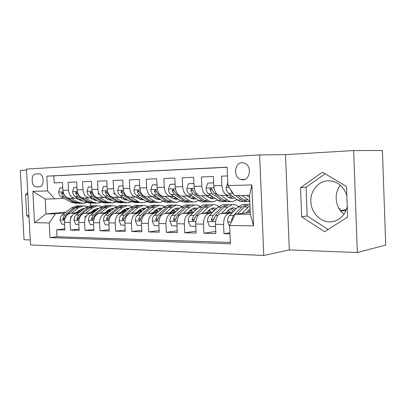 <?xml version="1.0" encoding="UTF-8"?>
<svg xmlns="http://www.w3.org/2000/svg" width="406" height="406" viewBox="0 0 406 406"><rect width="100%" height="100%" fill="white"/><g stroke="black" fill="none" stroke-linecap="round" stroke-linejoin="round"><path stroke-width="0.61" d="M346.861 195.768C345.07 189.846 341.674 185.512 336.665 182.761L332.489 181.203L328.155 180.766C318.284 181.03 310.331 190.784 310.818 201.559C311.163 212.338 319.837 221.864 329.692 221.909L330.865 221.879C339.35 220.854 344.811 215.743 347.252 206.552M344.049 214.16C335.29 207.892 333.468 193.489 340.375 185.319M242.067 162.684C234.287 162.689 233.201 177.569 240.809 179.543L242.788 179.817C250.192 180.025 251.959 165.963 244.833 163.217L242.067 162.684M357.331 252.527L385.7 245.082L382.437 150.524L353.656 150.57L285.514 154.63L259.652 154.899L263.778 255.475L289.29 249.918L357.331 252.527L353.656 150.57M259.652 154.899L26.466 169.109L30.506 244.914L263.778 255.475M26.517 170.068L20.3 170.439L24.02 239.733L30.242 239.971M227.517 175.94L221.503 176.184L221.909 185.537L213.774 185.775C214.429 191.911 216.611 195.119 220.311 195.403L227.918 195.256M213.774 185.775L213.373 176.508L201.442 176.986L201.843 186.131L194.068 186.364C194.728 192.358 196.935 195.494 200.696 195.773L207.943 195.636M194.068 186.364L193.662 177.295L182.248 177.752L182.649 186.704L175.204 186.922C175.869 192.789 178.102 195.859 181.908 196.123L188.826 195.996M175.204 186.922L174.798 178.051L163.867 178.488L164.268 187.247L157.132 187.46C157.802 193.205 160.06 196.205 163.897 196.463L170.505 196.342M157.132 187.46L156.731 178.777L146.246 179.193L146.652 187.77L139.806 187.973C140.476 193.601 142.75 196.54 146.622 196.793L152.94 196.671M139.806 187.973L139.4 179.467L129.347 179.873L129.747 188.272L123.175 188.47C123.85 193.982 126.139 196.859 130.037 197.103L136.081 196.991M123.175 188.47L122.774 180.137L113.117 180.523L113.518 188.754L107.204 188.942C107.879 194.347 110.178 197.164 114.101 197.407L119.882 197.296M107.204 188.942L106.803 180.777L97.521 181.147L97.922 189.221L91.852 189.399C92.527 194.697 94.831 197.463 98.775 197.697L104.312 197.59M91.852 189.399L91.451 181.391L82.519 181.746L82.92 189.663L77.079 189.841C77.754 195.032 80.068 197.747 84.022 197.971L89.335 197.874M77.079 189.841L76.683 181.979L68.086 182.324L68.487 190.094C69.162 195.23 71.476 197.91 75.435 198.133L77.719 197.971M79.414 212.45L70.517 213.282C66.65 214.195 64.65 217.2 64.508 222.31L64.904 229.989L56.622 229.796L64.848 228.847M78.642 213.054L76.135 213.292C72.273 214.206 70.274 217.235 70.136 222.381L70.532 230.121L79.074 229.111M70.532 230.121L79.134 230.319L78.734 222.493C78.876 217.291 80.87 214.226 84.722 213.297L93.893 212.424M108.93 212.389L99.475 213.312C95.638 214.256 93.649 217.383 93.512 222.691L93.913 230.664L84.976 230.456L93.847 229.38M124.556 212.353L114.807 213.333C110.985 214.292 109.006 217.479 108.869 222.889L109.27 231.024L99.983 230.806L109.204 229.654M140.811 212.313L130.747 213.348C126.946 214.327 124.977 217.58 124.85 223.097L125.246 231.395L115.583 231.171L125.18 229.938M157.731 212.267L147.332 213.363C143.562 214.368 141.608 217.682 141.481 223.315L141.882 231.785L131.823 231.547L141.806 230.227M175.356 212.211L164.613 213.383C160.867 214.404 158.934 217.794 158.812 223.544L159.213 232.186L148.728 231.943L159.132 230.517M193.738 212.155L182.619 213.404C178.914 214.444 177.001 217.905 176.879 223.782L177.285 232.608L166.348 232.354L177.204 230.816M212.917 212.084L201.406 213.419C197.747 214.49 195.859 218.022 195.743 224.026L196.144 233.049L184.73 232.78L196.057 231.115M232.953 212.003L221.026 213.439C217.418 214.53 215.561 218.149 215.449 224.285L215.85 233.506L203.924 233.232L215.759 231.42M221.909 185.537C222.559 191.723 224.726 194.961 228.405 195.25L230.857 195.032M201.843 186.131C202.503 192.18 204.7 195.347 208.44 195.626L210.876 195.418M182.649 186.704C183.314 192.622 185.542 195.717 189.323 195.986L191.744 195.788M164.268 187.247C164.937 193.043 167.186 196.068 171.012 196.331L173.413 196.139M146.652 187.77C147.322 193.444 149.586 196.408 153.448 196.661L155.833 196.474M129.747 188.272C130.422 193.829 132.701 196.732 136.594 196.981L138.953 196.798M113.518 188.754C114.193 194.2 116.486 197.047 120.399 197.286L122.744 197.108M97.922 189.221C98.597 194.56 100.901 197.346 104.834 197.58L107.159 197.407M82.92 189.663C83.595 194.9 85.91 197.636 89.853 197.864L92.162 197.697M36.459 186.872L39.387 186.77C44.416 186.943 44.274 174.225 39.23 173.839L35.779 173.971C30.739 173.93 31.054 186.648 36.088 186.861L39.93 186.694M250.233 212.368L235.313 214.241L250.314 214.272L249.523 195.296L234.521 195.575L227.928 185.608L227.142 167.186L46.812 176.138L47.583 190.916L54.683 198.879L63.808 198.235M227.928 185.608L251.857 184.903L253.552 225.832L229.634 225.492L230.415 243.798L50.024 237.637L49.258 222.93L34.53 222.721L32.866 191.348L47.583 190.916M248.995 211.018L247.777 211.166M231.856 213.114L221.092 213.434M228.644 210.257L228.345 210.293M229.304 211.054L227.355 211.282M211.866 213.109L201.472 213.414M209.795 210.349L208.765 210.465M210.425 211.09L207.811 211.389M192.728 213.104L182.685 213.394M191.708 210.435L190.003 210.623M192.307 211.125L189.084 211.48M174.387 213.094L164.679 213.373M174.341 210.511L172.012 210.76M174.915 211.156L171.124 211.556M156.797 213.089L147.403 213.358M157.645 210.582L154.742 210.881M158.193 211.186L153.889 211.633M139.913 213.084L130.813 213.338M141.582 210.648L138.157 210.993M156.696 209.735L155.98 209.811M142.09 211.216L137.335 211.693M123.693 213.074L114.878 213.323M126.124 210.709L122.211 211.09M140.679 209.851L139.344 209.983M125.789 211.323L121.414 211.754M108.097 213.069L99.546 213.307M139.791 209.638L140.39 209.638M110.879 210.8L106.874 211.181M125.261 209.958L123.353 210.141M110.122 211.419L106.103 211.805M93.091 213.059L84.793 213.292M123.947 209.694L124.896 209.689M110.407 210.059L107.981 210.288M95.045 211.506L91.36 211.856M108.691 209.745L109.97 209.74M95.78 210.922L92.106 211.262M56.622 229.796L56.982 236.759L230.354 242.428M229.182 213.439L229.116 213.449C225.538 214.551 223.691 218.2 223.579 224.391L223.98 233.699L229.989 233.836M203.924 233.232L203.523 224.127C203.634 218.073 205.512 214.505 209.151 213.429L209.217 213.419M184.73 232.78L184.329 223.879C184.446 217.951 186.349 214.464 190.038 213.409L190.104 213.399M166.348 232.354L165.947 223.635C166.069 217.834 167.998 214.419 171.723 213.389L171.794 213.383M148.728 231.943L148.327 223.407C148.454 217.728 150.398 214.383 154.158 213.373L154.229 213.363M131.823 231.547L131.422 223.183C131.549 217.621 133.508 214.343 137.304 213.353L137.37 213.348M115.583 231.171L115.187 222.97C115.319 217.52 117.293 214.307 121.11 213.338L121.176 213.328M99.983 230.806L99.582 222.767C99.719 217.423 101.703 214.272 105.54 213.323L105.606 213.312M84.976 230.456L84.58 222.574C84.717 217.327 86.706 214.236 90.558 213.307L90.629 213.297M227.147 167.292L53.82 175.874L54.186 182.883L62.463 182.548L62.859 190.262C63.534 195.362 65.853 198.021 69.817 198.24L74.912 198.143M54.683 198.879L45.254 199.057L46.03 213.881L55.465 213.901L49.258 222.93M81.758 210.628L78.404 210.932M66.011 212.064L46.03 213.881L34.53 222.721M96.085 210.146L93.177 210.415M80.525 211.587L77.16 211.896M64.721 213.043L55.465 213.901M94.004 209.795L95.588 209.79M90.421 203.31L90.548 205.817M53.82 175.874L46.812 176.138M56.982 236.759L50.024 237.637M92.893 210.643L96.308 210.323M92.954 210.983L95.177 210.978M223.98 233.699L229.943 232.745M107.697 210.516L110.635 210.237M107.154 210.953L109.305 210.953M123.079 210.374L125.49 210.141M122.414 210.927L123.952 210.922M139.065 210.222L140.912 210.039M138.273 210.892L139.151 210.892M155.691 210.049L156.929 209.922M173.012 209.861L173.575 209.8M229.634 225.492L235.313 214.241M45.254 199.057L32.866 191.348M251.857 184.903L249.523 195.296M253.552 225.832L250.314 214.272M27.709 192.459L25.548 194.611L26.669 215.596L29.054 217.692M285.514 154.63L289.29 249.918M346.521 186.537L322.44 172.21L300.536 187.694L301.668 216.794L324.688 231.735L347.632 216.992L346.521 186.537M28.933 215.388L26.669 215.596M27.816 194.469L25.548 194.611M325.14 173.814L306.063 187.227L307.169 215.967L328.16 229.502M307.169 215.967L301.668 216.794M306.063 187.227L300.536 187.694M62.737 187.866L59.799 187.963L58.642 192.165C58.855 194.327 59.728 195.88 61.265 196.824L71.014 202.244L76.81 203.447M79.302 200.001L80.276 199.422M70.903 198.219L77.901 202.147L83.687 203.365L86.224 202.685M91.198 198.493L91.695 197.727M75.897 198.103L78.698 199.686L82.636 200.762M62.737 187.816L59.799 187.963M66.112 197.062L62.169 192.388L61.529 193.647L63.874 196.768L73.613 202.208L79.277 203.431M81.768 203.386L75.267 202.183L67.64 197.92M81.535 200.138L80.611 200.483M81.439 200.665L82.159 200.488M70.167 217.322L71.898 215.982M75.054 213.531L75.374 213.282M76.039 212.769L79.231 210.288L83.428 208.522L84.509 208.481M71.426 213.201L78.196 207.979L83.189 205.878L87.655 206.492M92.781 210.729L93.081 211.176M64.61 224.213L61.666 224.168L60.083 220.001C60.068 217.829 60.778 216.149 62.204 214.967L71.309 208.019L76.308 205.938L78.221 205.923M80.784 209.313L82.266 210.232M80.824 205.898L78.911 205.913L73.912 208.004L64.808 214.977L62.808 218.448L63.514 219.722L66.462 214.982L75.562 207.994L80.561 205.903L82.474 205.883M84.006 208.877L82.905 208.603M82.083 208.801L83.428 209.323M76.957 187.394L73.77 187.501L72.567 191.784C72.781 193.987 73.653 195.57 75.186 196.534L84.915 202.056L91.477 203.269M93.319 199.701L94.41 199.001M85.077 197.95L92.055 201.96L97.826 203.198L100.5 202.442M105.479 197.986L105.773 197.509M90.076 197.849L92.847 199.447L97.059 200.539M76.952 187.349L73.77 187.501M95.917 203.218L89.325 201.995L79.606 196.438L76.232 192.013L75.557 193.297L77.891 196.479L87.61 202.015L93.289 203.259M95.765 199.788L94.674 200.239M95.532 200.437L96.455 200.188M91.726 186.907L88.28 187.024L87.021 191.393C87.234 193.637 88.107 195.25 89.635 196.23L99.333 201.858L105.986 203.096M107.854 199.382L109.062 198.539M99.795 197.676L106.748 201.757L112.498 203.02L115.309 202.183M104.799 197.58L107.539 199.204L112.02 200.3M97.882 193.489L99.495 194.444M91.726 186.861L88.28 187.024M110.594 203.046L103.916 201.797L94.228 196.134L90.827 191.617L90.112 192.926L92.446 196.169L102.134 201.823L107.829 203.081M110.523 199.407L109.26 199.98M110.153 200.199L111.285 199.859M107.077 186.405L103.357 186.527L102.038 190.982C102.251 193.271 103.119 194.916 104.646 195.915L114.304 201.655L121.044 202.919M122.942 199.036L124.261 198.032M115.086 197.387L122.008 201.554L127.728 202.843L130.691 201.899M120.074 197.301L122.79 198.95L127.545 200.036L126.017 200.056M113.178 193.119L115.284 194.393M107.077 186.354L103.357 186.527M125.83 202.863L119.065 201.589L109.417 195.814L106.002 191.211L105.24 192.545L107.565 195.854L117.212 201.615L122.916 202.898M125.835 198.996L124.403 199.706M125.332 199.955L126.672 199.503M123.054 185.877L119.029 186.009L117.654 190.556C117.867 192.891 118.73 194.565 120.247 195.585L129.859 201.447L136.69 202.736M138.619 198.666L140.04 197.478M130.981 197.088L138.253 201.564L140.258 202.401L143.546 202.655L146.673 201.599M135.929 196.991L138.644 198.681L143.668 199.747M123.048 185.826L119.029 186.009M141.664 202.675L134.802 201.376L125.21 195.484L121.78 190.79L120.968 192.15L123.282 195.525L132.884 201.406L138.593 202.711M141.74 198.539L140.136 199.417M141.1 199.696L142.653 199.113M84.346 217.413L86.727 215.525M88.955 213.759L89.543 213.297M90.198 212.774L93.39 210.247L97.572 208.451L98.917 208.42M85.6 213.216L92.355 207.897L97.333 205.756L101.926 206.446M78.835 224.437L75.648 224.386L74.014 220.143C73.999 217.931 74.704 216.22 76.125 215.013L85.209 207.938L90.198 205.817L92.106 205.801M94.796 209.323L96.415 210.415M94.801 205.776L92.893 205.796L87.909 207.923L78.83 215.023L76.835 218.56L77.576 219.859L80.55 215.028L89.624 207.913L94.603 205.781L96.511 205.761M98.308 208.907L96.998 208.537M96.141 208.76L97.673 209.415M104.9 212.785L108.077 210.206L112.244 208.374L113.858 208.369M100.312 213.231L107.047 207.811L112.005 205.629L116.73 206.4M93.613 224.67L90.162 224.614L88.472 220.285C88.457 218.032 89.163 216.291 90.579 215.063L99.632 207.852L104.601 205.695L106.504 205.68M109.331 209.349L111.087 210.633M109.295 205.654L107.397 205.669L102.434 207.836L93.385 215.073L91.401 218.672L92.172 219.996L95.171 215.078L104.21 207.826L109.173 205.654L111.071 205.639M113.142 208.953L111.614 208.476M110.726 208.72L112.442 209.526M120.166 212.795L123.333 210.161L127.474 208.298L129.367 208.334M115.603 213.251L122.302 207.72L127.235 205.497L132.107 206.365M108.97 224.909L105.245 224.853L103.494 220.438C103.479 218.139 104.18 216.362 105.59 215.114L114.604 207.765L119.547 205.563L121.44 205.548M124.419 209.384L126.307 210.892M124.343 205.522L122.455 205.537L117.512 207.745L108.509 215.119L106.534 218.793L107.341 220.143L110.361 215.129L119.359 207.735L124.297 205.522L126.185 205.507M128.54 209.024L126.789 208.415M125.865 208.684L127.773 209.663M136.03 212.805L139.187 210.115L143.298 208.217L145.475 208.308M131.498 213.272L138.162 207.623L143.064 205.365L148.083 206.344M124.946 225.157L120.922 225.097L119.11 220.595C119.095 218.25 119.79 216.439 121.196 215.165L130.159 207.674L135.071 205.431L136.954 205.416M140.09 209.435L142.1 211.206M139.989 205.39L138.091 205.406L133.178 207.654L124.231 215.175L122.267 218.92L123.114 220.296L126.159 215.18L135.102 207.644L140.009 205.39L141.887 205.375M144.531 209.12L142.552 208.349M141.592 208.648L143.688 209.841M139.679 185.329L135.34 185.476L133.899 190.109C134.107 192.495 134.97 194.205 136.477 195.245L147.205 201.858L149.641 202.558L152.955 202.543M154.909 198.265L156.432 196.864M147.52 196.773L154.742 201.346L156.731 202.203L159.994 202.457L163.293 201.264M152.433 196.682L155.128 198.407L160.426 199.432M139.679 185.278L135.34 185.476M158.127 202.477L154.366 202.432L151.169 201.158L141.643 195.139L138.202 190.348L137.335 191.739L139.634 195.179L150.347 201.818L152.372 202.457L154.889 202.513M158.264 198.042L156.493 199.107M157.492 199.422L159.259 198.686M152.539 212.815L155.671 210.069L159.751 208.131L162.222 208.298M148.038 213.292L154.656 207.527L159.517 205.223L164.694 206.334M141.582 225.416L137.238 225.35L135.36 220.757C135.34 218.367 136.03 216.52 137.426 215.216L146.327 207.578L151.21 205.294L153.077 205.279M156.381 209.506L158.513 211.577M156.274 205.258L154.346 205.263L149.474 207.557L140.588 215.226L138.634 219.047L139.522 220.453L140.643 219.067L142.592 215.236L151.468 207.547L156.34 205.248L158.203 205.233M161.146 209.247L158.939 208.283M157.944 208.623L160.228 210.059M157.005 184.76L152.321 184.913L150.809 189.648C151.022 192.079 151.874 193.829 153.377 194.89L164.019 201.645L166.435 202.355L169.875 202.34M171.85 197.834L173.474 196.179M164.745 196.448L171.905 201.117L173.875 201.99L177.112 202.254L180.589 200.899M169.617 196.357L172.286 198.118L176.975 199.275L177.853 199.087M157.005 184.71L152.321 184.913M175.26 202.274L171.373 202.229L168.206 200.924L158.756 194.778L155.305 189.891L154.381 191.307L156.665 194.824L166.896 201.406L169.297 202.254L171.845 202.305M175.448 197.489L173.509 198.783M174.55 199.138L176.534 198.209M169.718 212.825L172.829 210.019L176.874 208.039L179.645 208.308M165.257 213.312L171.819 207.425L176.635 205.076L181.984 206.349M158.908 225.69L154.224 225.614L152.275 220.93C152.26 218.489 152.94 216.601 154.326 215.271L163.151 207.476L167.993 205.147L169.845 205.131M173.326 209.603L175.565 212.023M173.22 205.116L171.256 205.121L166.424 207.456L157.614 215.281L155.681 219.184L156.614 220.62L157.777 219.199L159.705 215.292L168.505 207.446L173.332 205.101L175.179 205.086M178.432 209.415L175.986 208.222M174.95 208.598L177.422 210.333M175.077 184.167L170.023 184.334L168.439 189.166C168.647 191.647 169.495 193.434 170.982 194.525L181.528 201.417L183.918 202.147L187.496 202.132M189.48 197.357L190.876 195.859M182.7 196.108L189.785 200.884L192.134 201.883L194.936 202.041L198.605 200.498M187.516 196.022L190.16 197.818L194.799 199.001L195.991 198.701M175.077 184.111L170.023 184.334M193.104 202.066L189.084 202.015L186.329 200.929L176.59 194.403L173.139 189.414L172.149 190.856L174.413 194.449L184.933 201.376L187.323 202.107L189.495 202.086M193.327 196.874L191.226 198.432M192.312 198.838L194.51 197.686M187.623 212.84L190.703 209.968L194.702 207.948L197.778 208.349M183.207 213.333L189.703 207.319L194.464 204.918L197.296 205.101L199.991 206.385M176.98 225.969L171.926 225.893L169.906 221.108C169.886 218.616 170.561 216.687 171.931 215.332L180.67 207.375L185.461 205L187.293 204.984M190.967 209.729L193.094 212.226M190.856 204.974L188.861 204.969L184.08 207.354L175.362 215.342L173.448 219.326L174.428 220.793L175.631 219.341L177.544 215.347L186.247 207.339L191.023 204.949L192.85 204.934M196.418 209.628L193.738 208.156M192.662 208.588L195.316 210.668M193.941 183.542L188.485 183.725L186.826 188.663C187.034 191.201 187.871 193.023 189.343 194.139L199.772 201.188L202.137 201.934L205.852 201.914M207.847 196.839L208.953 195.58M201.427 195.758L208.425 200.635L210.744 201.66L213.51 201.823L217.383 200.046M206.182 195.667L208.791 197.509L213.373 198.717L214.891 198.275M193.936 183.492L188.485 183.725M211.704 201.843L207.542 201.797L204.822 200.681L195.195 194.017L191.749 188.917L190.683 190.389L192.921 194.063L203.325 201.143L205.685 201.889L207.887 201.858M211.947 196.179L209.689 198.057M210.826 198.519L213.236 197.098M192.957 190.318L190.683 190.389M206.289 212.856L209.334 209.912L213.282 207.852L216.672 208.425M201.929 213.358L208.349 207.212L213.048 204.761C215.058 204.497 216.961 205.066 218.763 206.451M195.844 226.269L190.389 226.183L188.293 221.29C188.272 218.748 188.937 216.779 190.292 215.393L198.93 207.268L203.66 204.842L205.472 204.827M209.354 209.897L211.242 212.277M209.232 204.827L207.202 204.812L202.487 207.243L193.87 215.403L191.982 219.473L193.012 220.971L194.261 219.494L196.149 215.413L204.746 207.233L209.455 204.791L211.262 204.776M215.15 209.907L212.236 208.095M211.115 208.588L213.947 211.079M191.982 219.473L194.2 219.194L194.398 218.778M213.647 182.898L207.77 183.091L206.02 188.14C206.228 190.734 207.06 192.596 208.511 193.733L218.798 200.945L221.133 201.706L225 201.686M226.99 196.271L227.822 195.261M220.976 195.387L227.878 200.376L230.161 201.427L232.882 201.594L236.967 199.549M225.665 195.301L228.238 197.179L232.745 198.417L234.597 197.798M213.647 182.837L207.77 183.091M231.105 201.615L227.187 201.635L224.117 200.427L214.622 193.606L211.186 188.399C210.323 188.389 209.938 188.891 210.034 189.901L212.247 193.657L221.387 200.204L224.051 201.498L227.071 201.615M231.349 195.398L228.948 197.646M230.131 198.184L232.755 196.433M212.505 190.186L212.231 189.739L210.034 189.901M225.772 212.871L228.781 209.856L232.663 207.755L236.373 208.537M221.473 213.389L227.807 207.096L232.43 204.594C234.531 204.314 236.5 204.974 238.347 206.568M215.55 226.573L209.669 226.482L207.486 221.483C207.466 218.885 208.121 216.875 209.46 215.454L217.971 207.151L222.635 204.68L224.422 204.665M228.517 210.12L230.151 212.343M228.4 204.675L226.335 204.644L221.686 207.131L213.196 215.469L211.333 219.626L212.419 221.158L213.713 219.646L215.571 215.474L224.046 207.116L228.685 204.624L230.461 204.609M234.678 210.257L231.527 208.039M230.359 208.603L233.364 211.592M211.333 219.626L213.52 219.341L213.932 218.565M339.203 208.821L340.05 208.699L339.132 208.699M340.106 210.156L340.05 208.699M227.807 182.741L226.081 187.592C226.289 190.241 227.106 192.15 228.532 193.317L237.556 199.985C239.286 201.244 241.062 201.741 242.889 201.472L244.991 201.447M246.965 195.636L247.198 195.342M241.986 195.438L249.761 200.95M246.589 195.352L249.619 197.524M235.556 195.555L241.433 199.935C243.158 201.198 244.93 201.696 246.746 201.427L247.097 201.366M249.776 201.391L249.203 201.396C247.386 201.665 245.62 201.168 243.899 199.899L238.033 195.509M249.588 196.793L249.056 197.199M230.222 189.074L232.44 193.236L233.491 194.017M246.122 212.886L250.091 208.897M241.9 213.414L249.949 205.472M229.674 226.487L227.543 221.686C227.522 219.027 228.167 216.971 229.481 215.52L237.855 207.035L242.443 204.507L244.194 204.492M248.513 210.399L249.878 212.414M237.393 213.982L244.199 206.999L248.756 204.451L249.903 204.385M248.406 204.517L246.3 204.472L241.732 207.014L233.389 215.535L231.557 219.788L231.902 220.991M340.898 211.166L346.085 210.384M346.359 209.674L340.411 210.562M76.206 213.282L70.583 213.277M70.136 222.381L64.508 222.31M223.579 224.391L215.449 224.285M203.523 224.127L195.743 224.026M184.329 223.879L176.879 223.782M165.947 223.635L158.812 223.544M148.327 223.407L141.481 223.315M131.422 223.183L124.85 223.097M115.187 222.97L108.869 222.889M99.582 222.767L93.512 222.691M84.58 222.574L78.734 222.493M68.487 190.094L62.859 190.262M39.311 173.854L35.779 173.971M63.082 191.942L58.672 192.063M73.613 202.208L71.014 202.244M77.901 202.147L75.267 202.183M63.874 196.768L61.265 196.824M63.169 193.545L61.529 193.647M60.124 220.108L64.615 220.153M75.562 207.994L78.196 207.979M71.309 208.019L73.912 208.004M66.462 214.982L67.102 214.982M62.204 214.967L64.808 214.977M64.503 218.276L62.808 218.448M77.302 191.551L72.598 191.678M87.61 202.015L84.915 202.056M92.055 201.96L89.325 201.995M77.891 196.479L75.186 196.534M79.926 196.433L79.606 196.438M77.252 193.185L75.557 193.297M92.071 191.145L87.051 191.282M102.134 201.823L99.333 201.858M106.748 201.757L103.916 201.797M92.446 196.169L89.635 196.23M94.689 196.123L94.228 196.134M91.878 192.814L90.112 192.926M107.423 190.724L102.073 190.871M117.212 201.615L114.304 201.655M122.008 201.554L119.065 201.589M107.565 195.854L104.646 195.915M110.036 195.804L109.417 195.814M107.072 192.424L105.24 192.545M123.394 190.287L117.684 190.439M132.884 201.406L129.859 201.447M137.862 201.335L134.802 201.376M123.282 195.525L120.247 195.585M125.997 195.469L125.21 195.484M122.876 192.023L120.968 192.15M74.054 220.25L78.84 220.296M89.624 207.913L92.355 207.897M85.209 207.938L87.909 207.923M80.55 215.028L81.317 215.033M76.125 215.013L78.83 215.023M78.597 218.377L76.835 218.56M88.513 220.397L93.613 220.448M104.21 207.826L107.047 207.811M99.632 207.852L102.434 207.836M95.171 215.078L96.085 215.078M90.579 215.063L93.385 215.073M93.228 218.484L91.401 218.672M103.54 220.549L108.97 220.605M119.359 207.735L122.302 207.72M114.604 207.765L117.512 207.745M110.361 215.129L111.432 215.129M105.59 215.114L108.509 215.119M108.427 218.59L106.534 218.793M119.156 220.707L124.946 220.768M135.102 207.644L138.162 207.623M130.159 207.674L133.178 207.654M126.159 215.18L127.388 215.185M121.196 215.165L124.231 215.175M124.236 218.702L122.267 218.92M140.024 189.83L133.934 189.998M149.175 201.183L146.028 201.224M154.356 201.112L151.169 201.158M139.634 195.179L136.477 195.245M142.607 195.119L141.643 195.139M139.319 191.602L137.335 191.739M135.406 220.874L141.577 220.935M151.468 207.547L154.656 207.527M146.327 207.578L149.474 207.557M142.592 215.236L144.003 215.241M137.426 215.216L140.588 215.226M140.689 218.819L138.634 219.047M157.35 189.353L150.849 189.531M166.125 200.955L162.852 201M171.52 200.879L168.206 200.924M156.665 194.824L153.377 194.89M159.918 194.753L158.756 194.778M156.447 191.16L154.381 191.307M152.321 221.047L158.908 221.113M168.505 207.446L171.819 207.425M163.151 207.476L166.424 207.456M159.705 215.292L161.309 215.297M154.326 215.271L157.614 215.281M157.822 218.935L155.681 219.184M175.417 188.856L168.48 189.049M183.781 200.716L180.371 200.762M189.404 200.64L185.948 200.686M174.413 194.449L170.982 194.525M177.965 194.378L176.59 194.403M174.306 190.703L172.149 190.856M169.952 221.224L176.975 221.3M186.247 207.339L189.703 207.319M180.67 207.375L184.08 207.354M177.544 215.347L179.35 215.358M171.931 215.332L175.362 215.342M175.681 219.057L173.448 219.326M194.281 188.338L186.867 188.541M202.188 200.468L198.63 200.513M208.05 200.386L204.446 200.432M192.921 194.063L189.343 194.139M196.798 193.982L195.195 194.017M188.343 221.412L195.834 221.488M204.746 207.233L208.349 207.212M198.93 207.268L202.487 207.243M196.149 215.413L198.179 215.419M190.292 215.393L193.87 215.403M213.987 187.795L206.065 188.014M221.387 200.204L217.672 200.254M227.507 200.122L223.747 200.173M212.247 193.657L208.511 193.733M216.469 193.571L214.622 193.606M207.537 221.61L215.54 221.691M224.046 207.116L227.807 207.096M217.971 207.151L221.686 207.131M215.571 215.474L217.844 215.484M209.46 215.454L213.196 215.469M229.101 187.384L226.127 187.465M241.433 199.935L237.556 199.985M247.833 199.848L243.899 199.899M232.44 193.236L228.532 193.317M227.599 221.813L231.471 221.854M244.199 206.999L248.127 206.974M237.855 207.035L241.732 207.014M229.481 215.52L233.389 215.535M232.582 219.651L231.557 219.788M244.996 179.3L240.809 179.543M76.135 213.292L70.517 213.282M90.558 213.307L84.722 213.297M105.54 213.323L99.475 213.312M121.11 213.338L114.807 213.333M137.304 213.353L130.747 213.348M154.158 213.373L147.332 213.363M171.723 213.389L164.613 213.383M190.038 213.409L182.619 213.404M209.151 213.429L201.406 213.419M229.116 213.449L221.026 213.439M40.072 186.653L36.088 186.861M334.392 221.27L330.865 221.879M81.961 200.731L82.565 200.721M83.189 205.878L80.561 205.903M78.911 205.913L76.308 205.938M96.105 200.513L96.993 200.498M110.777 200.29L111.975 200.27M141.846 199.813L143.409 199.788M97.333 205.756L94.603 205.781M92.893 205.796L90.198 205.817M112.005 205.629L109.173 205.654M107.397 205.669L104.601 205.695M127.235 205.497L124.297 205.522M122.455 205.537L119.547 205.563M143.064 205.365L140.009 205.39M138.091 205.406L135.071 205.431M158.31 199.559L159.857 199.534M159.517 205.223L156.34 205.248M154.346 205.263L151.21 205.294M175.438 199.295L176.975 199.275M176.635 205.076L173.332 205.101M171.256 205.121L167.993 205.147M193.276 199.026L194.799 199.001M194.464 204.918L191.023 204.949M188.861 204.969L185.461 205M211.871 198.737L213.373 198.717M213.048 204.761L209.455 204.791M207.202 204.812L203.66 204.842M231.268 198.443L232.745 198.417M232.43 204.594L228.685 204.624M226.335 204.644L222.635 204.68M249.903 204.441L248.756 204.451M246.3 204.472L242.443 204.507"/></g></svg>
